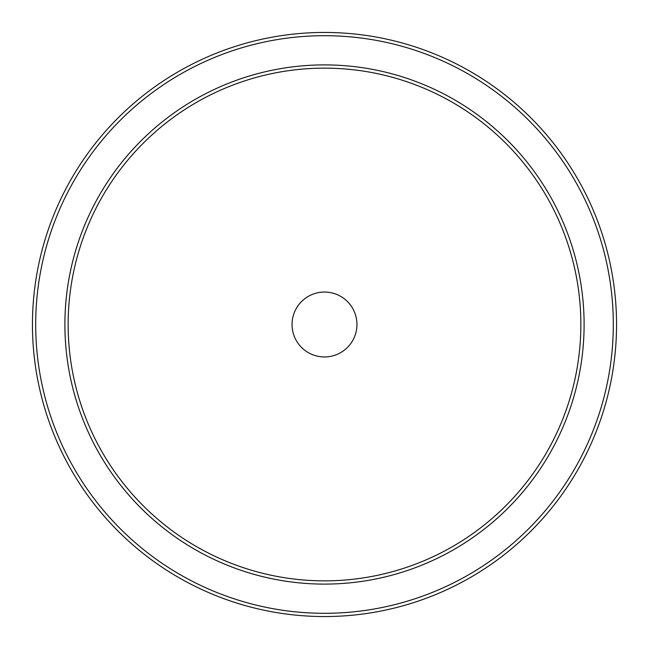 <?xml version="1.0" encoding="UTF-8"?>
<svg xmlns="http://www.w3.org/2000/svg" width="649" height="649" viewBox="0 0 649 649"><rect width="100%" height="100%" fill="white"/><g stroke="black" fill="none" stroke-linecap="round" stroke-linejoin="round"><path stroke-width="0.49" stroke-dasharray="3.25 2.43" d="M584.1 324.5A259.6 259.6 0 0 1 324.5 584.1A259.6 259.6 0 0 1 64.9 324.5A259.6 259.6 0 0 1 324.5 64.9A259.6 259.6 0 0 1 584.1 324.5A259.6 259.6 0 0 0 324.5 64.9A259.6 259.6 0 0 0 64.9 324.5A259.6 259.6 0 0 0 324.5 584.1A259.6 259.6 0 0 0 584.1 324.5A259.6 259.6 0 0 0 324.5 64.9A259.6 259.6 0 0 0 64.9 324.5A259.6 259.6 0 0 0 324.5 584.1A259.6 259.6 0 0 0 584.1 324.5M616.55 324.5A292.05 292.05 0 0 1 324.5 616.55A292.05 292.05 0 0 1 32.45 324.5A292.05 292.05 0 0 1 324.5 32.45A292.05 292.05 0 0 1 616.55 324.5M356.95 324.5A32.45 32.45 0 0 0 324.5 292.05A32.45 32.45 0 0 0 292.05 324.5A32.45 32.45 0 0 0 324.5 356.95A32.45 32.45 0 0 0 356.95 324.5M580.855 324.5A256.355 256.355 0 0 1 324.5 580.855A256.355 256.355 0 0 1 68.145 324.5A256.355 256.355 0 0 1 324.5 68.145A256.355 256.355 0 0 1 580.855 324.5M613.305 324.5A288.805 288.805 0 0 1 324.5 613.305A288.805 288.805 0 0 1 35.695 324.5A288.805 288.805 0 0 1 324.5 35.695A288.805 288.805 0 0 1 613.305 324.5"/><path stroke-width="0.97" d="M616.55 324.5A292.05 292.05 0 0 0 324.5 32.45A292.05 292.05 0 0 0 32.45 324.5A292.05 292.05 0 0 0 324.5 616.55A292.05 292.05 0 0 0 616.55 324.5A292.05 292.05 0 0 0 324.5 32.45A292.05 292.05 0 0 0 32.45 324.5M584.1 324.5A259.6 259.6 0 0 0 324.5 64.9A259.6 259.6 0 0 0 64.9 324.5A259.6 259.6 0 0 0 324.5 584.1A259.6 259.6 0 0 0 584.1 324.5A259.6 259.6 0 0 0 324.5 64.9A259.6 259.6 0 0 0 64.9 324.5M356.95 324.5A32.45 32.45 0 0 0 324.5 292.05A32.45 32.45 0 0 0 292.05 324.5A32.45 32.45 0 0 0 324.5 356.95A32.45 32.45 0 0 0 356.95 324.5M613.305 324.5A288.805 288.805 0 0 0 324.5 35.695A288.805 288.805 0 0 0 35.695 324.5A288.805 288.805 0 0 0 324.5 613.305A288.805 288.805 0 0 0 613.305 324.5M580.855 324.5A256.355 256.355 0 0 0 324.5 68.145A256.355 256.355 0 0 0 68.145 324.5A256.355 256.355 0 0 0 324.5 580.855A256.355 256.355 0 0 0 580.855 324.5"/></g></svg>
